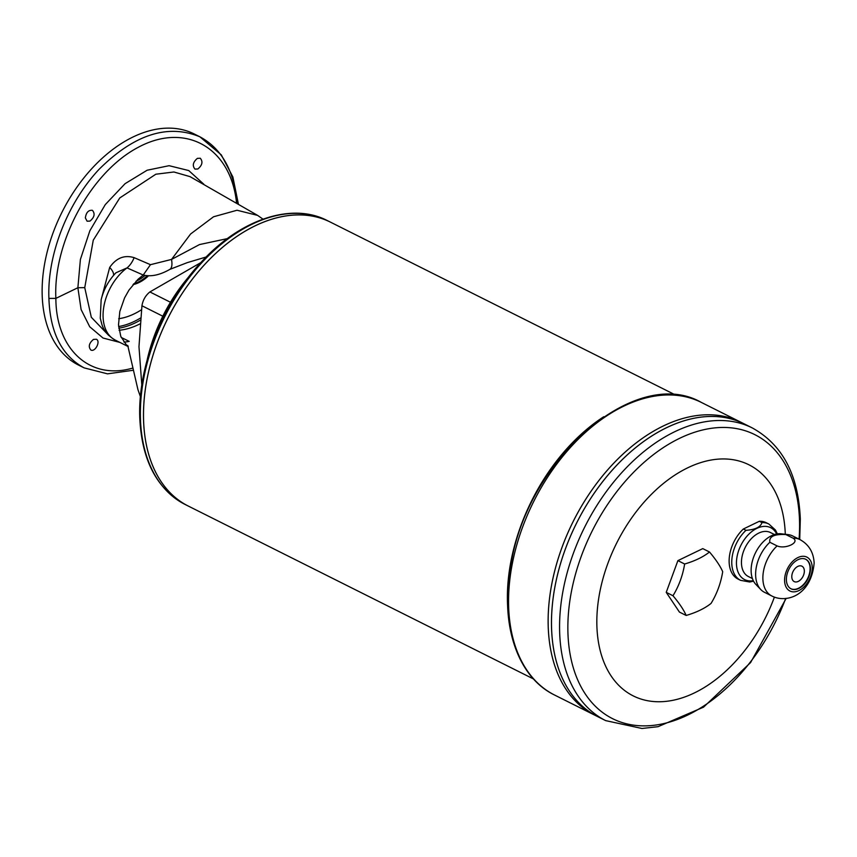 <?xml version="1.0" encoding="UTF-8"?>
<svg xmlns="http://www.w3.org/2000/svg" width="857" height="857" viewBox="0 0 857 857"><rect width="100%" height="100%" fill="white"/><g stroke="black" fill="none" stroke-linecap="round" stroke-linejoin="round"><path stroke-width="1.29" d="M206.173 256.993L187.244 262.638L169.9 269.355C159.927 275.043 151.036 276.94 143.237 275.033L150.468 264.674L134.11 257.646C124.394 254.711 116.252 257.968 109.685 267.427L101.64 297.861M150.468 264.684L171.539 259.425L199.51 244.566L227.319 238.632M169.9 269.355C171.871 268.037 172.418 264.727 171.539 259.425L190.597 233.993L213.554 216.767L237.046 210.244L257.625 215.396L262.981 219.146M121.212 337.433L129.203 341.365A43.075 27.745 116.6 0 1 123.858 342.018M197.399 158.363C192.964 162.112 192.161 165.69 194.978 169.108L197.86 168.979C202.295 165.23 203.098 161.652 200.281 158.234L197.399 158.363M93.509 339.393C89.032 343.121 88.142 346.657 90.831 350.01C95.116 352.484 100.912 341.193 96.359 339.243L93.509 339.393M119.862 342.404L103.011 338.022L89.728 326.763L81.104 309.548L77.88 287.738L80.397 259.435L89.867 230.747L105.315 204.566L125.09 183.666L147.125 170.232L169.097 165.69L188.733 170.554L203.859 184.255M236.532 202.884C230.94 147.64 185.605 121.898 138.459 147.2C91.249 171.764 53.07 241.653 55.866 298.375L77.88 287.738L84.747 287.641L91.313 317.283L108.807 335.494M113.553 275.376A17.226 7.349 30.2 0 0 109.685 267.427M134.11 257.646A17.226 10.541 112.9 0 1 127.029 267.898A43.075 27.745 116.6 0 0 103.761 307.127A43.075 27.745 116.6 0 0 115.202 340.068C104.8 334.037 102.529 326.271 101.919 324.589L100.258 318.14L101.147 299.779C103.718 289.398 108.646 280.4 115.92 272.783L127.029 267.898L143.237 275.033L138.041 279.264L129.011 290.041L124.576 297.882L119.819 311.498L118.502 324.846L120.783 336.415L126.3 344.771L128.111 346.26M132.964 368.007C90.381 380.733 55.994 349.667 55.866 298.375L48.913 298.418C47.092 255.29 67.157 203.505 98.866 169.536C134.035 134.485 167.704 123.569 199.863 136.799L199.863 136.799C221.706 148.561 234.122 170.693 237.1 203.216M133.424 370.245L107.521 373.845L84.115 367.867C61.843 355.751 50.113 332.602 48.913 298.418M147.972 276.34A36.915 23.782 -63.4 0 1 133.017 284.62M238.364 203.955L232.868 176.96L221.267 154.838L199.863 136.799L194.26 133.992A129.225 83.236 116.6 0 0 61.972 212.257A129.225 83.236 116.6 0 0 78.523 365.071L84.115 367.867M119.08 330.266A86.15 55.491 116.6 0 0 139.937 323.914M257.625 215.396L190.029 176.638L173.917 171.989L155.845 174.217L119.755 197.956L93.263 240.185L84.747 287.641M89.996 221.085C94.431 217.335 95.245 213.757 92.427 210.34C88.507 209.922 86.15 212.44 85.357 217.903L87.114 221.213L89.996 221.085M118.673 318.718A76.305 49.149 116.6 0 0 141.405 309.805M118.769 328.199A86.15 55.491 116.6 0 0 140.259 320.218M118.598 326.549A84.918 54.698 116.6 0 0 140.462 318.076M769.843 542.277A31.505 20.289 116.6 0 0 760.759 589.53A31.505 20.289 116.6 0 0 764.487 592.305L771.739 595.936A31.505 20.289 116.6 0 1 777.095 545.909L769.843 542.277C768.879 536.546 774.214 533.975 785.826 534.554L793.079 538.185C800.342 542.395 785.441 549.551 777.095 545.909M753.549 581.153L749.779 582.01L740.619 580.35L738.006 579.043A31.505 20.289 116.6 0 1 743.351 529.005L745.976 530.322A31.505 20.289 116.6 0 0 740.619 580.35M761.959 522.599A31.505 20.289 116.6 0 1 768.847 524.013L766.222 522.706A31.505 20.289 116.6 0 0 759.345 521.281L761.959 522.599C760.577 527.098 755.253 529.669 745.976 530.322M759.345 521.281L743.351 529.005M771.739 595.936C785.955 603.478 811.14 595.979 814.15 563.028C813.572 552.294 808.847 544.484 799.967 539.599L792.704 535.968A31.505 20.289 116.6 0 0 788.247 534.639A31.505 20.289 116.6 0 0 785.826 534.554M788.247 534.639L781.209 533.804A29.042 18.704 116.6 0 0 755.585 552.615A29.042 18.704 116.6 0 0 755.863 584.399L760.759 589.53M812.222 567.388A18.95 12.212 116.6 0 0 791.075 563.103A18.95 12.212 116.6 0 0 791.922 591.694A18.95 12.212 116.6 0 0 812.222 567.388M810.433 568.255A16.487 10.627 116.6 0 0 805.794 559.31A16.487 10.627 116.6 0 0 788.911 569.305A16.487 10.627 116.6 0 0 791.022 588.802A16.487 10.627 116.6 0 0 803.887 584.613A16.487 10.627 116.6 0 0 810.433 568.255M790.85 588.716A16.487 10.627 116.6 0 0 803.641 584.345A16.487 10.627 116.6 0 0 810.09 568.084A16.487 10.627 116.6 0 0 805.623 559.235M794.203 581.592A8.613 5.549 116.6 0 0 800.92 579.386A8.613 5.549 116.6 0 0 804.337 570.848A8.613 5.549 116.6 0 0 801.927 566.188A8.613 5.549 116.6 0 0 793.111 571.405A8.613 5.549 116.6 0 0 794.214 581.592A8.613 5.549 116.6 0 0 800.931 579.407A8.613 5.549 116.6 0 0 804.348 570.858A8.613 5.549 116.6 0 0 801.916 566.188M722.697 571.705A67.671 50.992 101.4 0 1 711.031 603.435A67.671 33.209 178.3 0 1 686.157 615.455A67.671 17.793 -140.1 0 0 672.97 595.733A67.671 50.992 -78.6 0 0 684.636 564.002A67.671 33.209 -1.7 0 0 709.5 551.994A67.671 17.793 39.9 0 1 722.697 571.705M740.844 422.201A163.676 105.432 116.6 0 0 740.834 422.201A163.676 105.432 116.6 0 0 573.269 521.324A163.676 105.432 116.6 0 0 594.222 714.888A163.676 105.432 116.6 0 0 594.233 714.899L554.672 695.081A163.676 105.432 -63.4 0 1 508.63 606.381A163.676 105.432 -63.4 0 1 573.612 443.99A163.676 105.432 -63.4 0 1 701.272 402.383L740.834 422.201M686.157 615.455L679.43 612.08L666.232 592.358L677.898 560.628L702.772 548.619L709.5 551.994M672.97 595.733L666.232 592.358M785.291 534.286A129.225 83.236 116.6 0 0 655.423 490.44A129.225 83.236 116.6 0 0 621.218 687.689A129.225 83.236 116.6 0 0 774.407 597.083M684.636 564.002L677.898 560.628M627.699 449.861A163.655 105.411 116.6 0 0 548.63 607.72M740.855 422.201A163.676 105.432 116.6 0 0 573.279 521.335A163.676 105.432 116.6 0 0 594.244 714.899L597.575 716.57A163.676 105.432 116.6 0 0 597.586 716.57A163.676 105.432 116.6 0 1 576.611 523.006A163.676 105.432 116.6 0 1 744.187 423.872A163.676 105.432 116.6 0 0 744.187 423.872A163.676 105.432 116.6 0 0 576.632 523.016A163.676 105.432 116.6 0 0 597.597 716.581L605.674 720.619A163.676 105.432 -63.4 0 1 559.642 631.93A163.676 105.432 -63.4 0 1 624.614 469.54A163.676 105.432 -63.4 0 1 752.285 427.932L740.855 422.201M631.052 451.543A163.655 105.411 116.6 0 0 551.983 609.391M675.766 395.109L330.406 222.124A158.759 102.262 116.6 0 0 167.886 318.279A158.759 102.262 116.6 0 0 188.208 506.016A158.759 102.262 116.6 0 0 188.208 506.016L185.08 504.452A158.759 102.262 -63.4 0 1 140.43 418.42A158.759 102.262 -63.4 0 1 203.452 260.914A158.759 102.262 -63.4 0 1 327.278 220.56L330.395 222.113A158.759 102.262 116.6 0 0 167.865 318.268A158.759 102.262 116.6 0 0 188.197 506.016L533.568 679.001M220.667 248.959A158.727 102.24 116.6 0 0 143.976 402.062M774.46 534.532L770.422 532.518A24.617 15.855 116.6 0 0 745.226 547.419A24.617 15.855 116.6 0 0 748.375 576.525L752.414 578.55M188.958 276.597A129.225 83.236 116.6 0 0 147.125 360.111M141.812 385.093L138.973 346.699L141.941 305.756C142.926 300.014 145.572 295.408 149.889 291.948L200.774 262.638M162.819 316.212L141.941 305.756M149.889 291.948L170.479 302.264M144.758 275.686A35.694 22.989 -63.4 0 1 136.102 281.171M133.681 283.828A36.915 23.782 116.6 0 0 146.804 276.211M776.667 533.975A29.042 18.704 116.6 0 0 740.919 545.266A29.042 18.704 116.6 0 0 753.292 580.66M799.967 539.599A31.505 20.289 116.6 0 0 793.079 538.185M799.067 539.16A158.824 102.304 116.6 0 0 799.517 520.713A158.824 102.304 116.6 0 0 640.511 465.565A158.824 102.304 116.6 0 0 597.286 708.096A158.824 102.304 116.6 0 0 785.676 598.411M603.767 416.727A158.759 102.262 116.6 0 0 507.762 608.395M127.725 345.414L137.956 389.71L140.419 396.705M115.202 340.068L128.229 346.592M768.847 524.013L775.414 529.99L777.363 533.857M752.285 427.932C782.473 444.59 798.478 474.949 800.309 519.01L799.731 539.482M605.674 720.619L641.968 728.482L658.037 726.682L703.554 707.154L750.593 662.568L786.19 598.357M554.672 695.081C516.653 676.762 499.363 622.6 511.147 563.424C528.051 458.334 635.948 364.975 701.272 402.383M185.08 504.452C156.777 489.047 141.673 460.102 139.766 417.627C137.773 365.982 162.659 303.099 201.213 262.167C240.249 219.36 291.659 202.006 327.278 220.56"/></g></svg>
